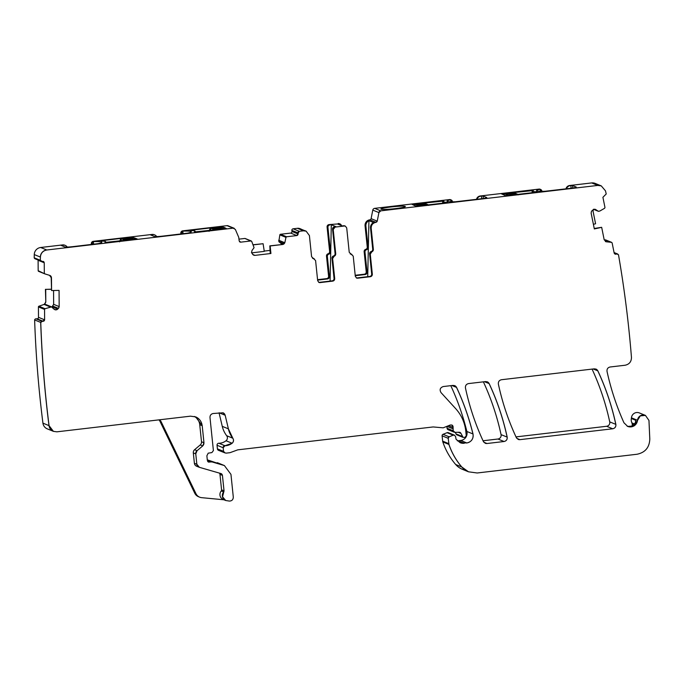<?xml version="1.0" encoding="UTF-8"?>
<svg xmlns="http://www.w3.org/2000/svg" width="684" height="684" viewBox="0 0 684 684"><rect width="100%" height="100%" fill="white"/><g stroke="black" fill="none" stroke-linecap="round" stroke-linejoin="round"><path stroke-width="1.03" d="M159.423 419.805A5.429 5.344 -67.8 0 1 161.21 421.891L195.966 493.703L194.769 493.215L160.013 421.395A5.429 5.344 -67.8 0 0 158.902 419.865M627.117 426.149L627.767 426.32A7.242 7.122 -67.8 0 0 633.119 425.277C635.026 423.601 635.881 421.934 635.675 420.258L631.349 418.497A7.242 7.122 -67.8 0 0 631.888 422.874A3.617 3.565 -67.8 0 1 632.213 424.2L632.29 425.747M635.633 420.908L635.675 420.258A7.242 7.122 -67.8 0 0 635.547 421.498M597.799 185.424L601.279 185.894L605.494 190.862L606.221 193.974L602.912 197.3L604.972 207.491L604.622 208.269L599.791 211.065L598.32 211.279L595.73 209.578L593.857 209.227L591.498 211.202L591.13 213.1L594.328 228.935L601.672 227.336L604.194 239.819L606.366 241.803L611.505 242.333L612.12 242.897L614.181 253.089L615.865 254.191L616.917 253.961L618.49 254.739C624.381 288.733 628.707 322.959 631.46 357.399C631.409 361.725 629.28 364.341 625.091 365.239L610.137 366.992C607.819 367.539 606.785 369.009 607.024 371.395C610.906 389.136 616.549 406.262 623.953 422.78L627.715 426.431L634.145 425.875L640.309 415.863L645.439 415.41L648.962 420.446L649.8 439.085C649.441 447.498 645.183 452.551 637.018 454.253L477.184 472.986L468.506 471.806L461.82 467.01C456.1 460.332 451.808 452.808 448.952 444.438L448.234 438.316L449.14 436.811L453.193 435.186L454.518 435.195L455.604 436.657L456.04 439.188L460.11 442.702L466.821 442.976C471.541 441.83 473.61 438.829 473.012 433.972C469.044 417.89 463.572 402.372 456.579 387.418L454.715 385.639L452.979 385.408L443.275 386.546C440.111 387.666 439.359 389.683 441.018 392.599L455.706 408.673C461.469 415.077 464.829 422.609 465.795 431.253L466.257 435.776L464.992 437.375L463.077 437.384L460.956 433.382L459.255 432.245L455.005 432.365L453.201 430.766L453.09 427.534L451.833 425.012L450.252 425.003L443.189 427.825L433.177 426.944L237.784 449.841L229.995 452.688L226.318 453.116L225.036 452.928L223.54 451.346L223.172 447.755L224.976 445.737L232.141 443.258C233.723 441.736 233.945 440.051 232.799 438.205L228.396 428.842L225.173 415.256L223.069 412.785L213.16 413.512C211.031 413.974 209.971 415.308 209.988 417.514L213.399 450.594L211.886 452.586L208.21 453.167L206.876 455.792L207.295 459.879L208.338 462.008L212.031 461.931L224.395 465.565L230.953 474.371L233.295 497.063C233.227 499.636 231.919 500.979 229.371 501.073L225.694 500.5L222.531 496.781L224.036 490.873L222.428 475.371L220.915 473.542L199.377 467.317L196.847 464.265L195.778 453.894L197.052 450.722L202.695 445.942L203.969 442.762L202.207 425.687L195.65 416.881L190.443 416.171L56.883 431.826L53.403 431.347L49.06 425.645C44.716 391.393 41.946 356.988 40.758 322.438L44.622 319.83L44.554 309.416L45.041 308.715L51.531 306.885L53.993 309.168L56.02 309.869L58.456 308.398L59.175 306.594L59.063 290.401L51.565 290.538L51.48 277.764L49.735 275.396L44.802 273.865L44.306 273.19L44.238 262.776L40.33 260.288L40.399 257.081C40.801 253.123 42.93 250.754 46.794 249.993L233.167 228.148L235.356 229.431L238.742 237.365L239.169 240.888L240.734 242.153L250.977 240.956L251.703 241.367L254.063 247.702L252.028 250.429L251.515 252.55L253.166 254.841L255.004 255.371L270.924 253.499L270.146 245.966L282.706 244.496L284.886 242.487L285.963 237.357L286.587 236.775L296.83 235.578L299.267 231.303L303.525 230.799L306.133 231.158L309.407 235.561L311.596 256.722L315.589 260.553L317.667 280.705L318.975 282.466L320.018 282.612L332.8 281.107L334.715 278.713L332.629 258.561L335.741 253.892L333.219 229.499L335.126 227.097L344.36 226.011L345.403 226.156L346.711 227.917L349.233 252.319L353.226 256.141L355.304 276.293L356.612 278.055L357.655 278.2L370.437 276.704L372.344 274.301L370.266 254.149L373.378 249.489L371.19 228.319C371.164 225.01 372.754 223.01 375.961 222.309L377.235 221.137L378.91 212.604L380.791 210.852L597.799 185.424L591.669 182.927L569.678 185.501L572.534 185.544L576.167 187.023A7.242 0.616 174.1 0 1 576.27 187.117A7.242 0.616 174.1 0 1 570.268 188.348L545.045 191.263A21.717 1.855 174.1 0 1 536.538 190.674A21.717 1.855 174.1 0 1 539.727 189.348L541.147 189.759L541.309 191.332M540.334 191.323L540.129 189.314L541.147 189.759A2.172 2.138 112.2 0 1 541.908 191.152L541.925 191.332M540.616 189.434L540.121 189.229A2.172 2.138 112.2 0 0 539.077 189.083L480.202 195.983L483.058 196.026L486.692 197.514A7.242 0.616 174.1 0 1 486.794 197.599A7.242 0.616 174.1 0 1 480.792 198.83L455.57 201.746A21.717 1.855 174.1 0 1 447.062 201.156A21.717 1.855 174.1 0 1 450.252 199.839L451.671 200.241L451.842 201.814M450.859 201.806L450.653 199.796L451.671 200.241A2.172 2.138 112.2 0 1 452.432 201.635L452.449 201.814M368.933 220.667L373.558 222.556A5.429 5.344 -67.8 0 0 370.531 228.046L371.13 228.294A5.429 5.344 112.2 0 1 375.901 222.291L369.847 219.812A5.429 5.344 112.2 0 0 365.059 225.823L365.906 226.165A5.429 5.344 -67.8 0 1 368.933 220.667L367.727 276.669M301.601 229.379A5.429 5.344 -67.8 0 0 300.037 228.747L304.671 230.628A5.429 5.344 -67.8 0 1 305.474 230.884L306.073 231.132A5.429 5.344 -67.8 0 1 306.175 231.166M151.985 235.493L151.899 234.715L150.719 234.98L154.362 236.459A7.242 0.616 -5.9 0 0 162.664 236.117L187.732 233.133A21.717 1.855 -5.9 0 0 191.315 231.722A21.717 1.855 -5.9 0 0 183.389 231.107L181.764 231.867A2.172 2.138 -67.8 0 0 181.311 233.406L180.824 233.21A2.172 2.138 -67.8 0 1 182.739 230.841L227.037 225.652A2.172 2.138 -67.8 0 1 228.08 225.797L234.15 228.268A2.172 2.138 -67.8 0 1 234.184 228.285M62.509 245.975L62.432 245.197L61.227 245.445L64.886 246.941A7.242 0.616 -5.9 0 0 73.188 246.599L98.257 243.624A21.717 1.855 -5.9 0 0 101.839 242.213A21.717 1.855 -5.9 0 0 93.913 241.597L92.289 242.358A2.172 2.138 -67.8 0 0 91.836 243.889L91.348 243.692A2.172 2.138 -67.8 0 1 93.263 241.332L152.13 234.432A4.343 4.275 -67.8 0 1 154.216 234.715L154.695 234.911A4.343 4.275 -67.8 0 1 156.679 236.578M605.588 241.589L606.306 241.777A2.531 2.497 -67.8 0 1 605.665 241.623L606.306 241.777M594.234 228.482L601.612 227.31L594.319 228.901M593.396 224.318L595.576 223.762L593.045 211.228L593.353 209.355M402.705 206.166A12.312 1.052 174.1 0 1 405.321 206.594A12.312 1.052 174.1 0 1 396.865 208.423A12.312 1.052 174.1 0 1 383.467 209.441A12.312 1.052 174.1 0 1 380.86 209.116A12.312 1.052 174.1 0 1 388.743 207.261A12.312 1.052 174.1 0 1 402.705 206.166M443.155 201.592A22.444 1.915 174.1 0 0 446.874 202.259L447.806 202.532L447.208 202.661L416.676 206.235L414.29 205.457L411.99 204.328L443.848 201.028A22.444 1.915 174.1 0 0 443.155 201.592L443.309 203.114M532.631 191.11A22.444 1.915 174.1 0 0 536.35 191.776L537.273 192.042L536.683 192.17L505.733 195.769L501.457 193.846L533.323 190.545A22.444 1.915 174.1 0 0 532.631 191.11L532.785 192.632M570.165 185.697A4.343 4.275 112.2 0 0 566.506 188.793M480.69 196.18A4.343 4.275 112.2 0 0 477.03 199.275M372.72 249.215L373.319 249.463A2.172 2.138 -67.8 0 1 371.763 251.789L371.164 251.55A2.172 2.138 -67.8 0 0 372.72 249.215L370.531 228.046M371.164 251.55A2.172 2.138 112.2 0 0 369.608 253.875L371.686 274.027A2.172 2.138 -67.8 0 1 369.779 276.43L356.997 277.926A2.172 2.138 -67.8 0 1 356.296 277.892M351.892 254.371A2.172 2.138 112.2 0 0 351.85 254.354L351.251 254.115A2.172 2.138 112.2 0 0 350.567 253.961A2.172 2.138 -67.8 0 1 350.225 253.918M318.659 282.304A2.172 2.138 -67.8 0 0 319.36 282.338L332.142 280.842A2.172 2.138 112.2 0 0 334.048 278.439L331.971 258.287A2.172 2.138 -67.8 0 1 333.527 255.961A2.172 2.138 112.2 0 0 335.083 253.627L332.561 229.226A2.172 2.138 -67.8 0 1 334.467 226.832L335.929 226.652L331.304 224.771L330.09 281.081M331.304 224.771L328.995 224.6L339.067 223.856A2.172 2.138 -67.8 0 1 341.393 225.575M317.564 279.679L326.678 278.61A2.172 2.138 112.2 0 0 328.585 276.208L329.423 276.558L327.345 256.466A2.172 2.138 -67.8 0 1 328.901 254.132A2.172 2.138 -67.8 0 0 330.457 251.797L327.935 227.344A2.172 2.138 -67.8 0 1 329.842 224.942M329.423 276.558A2.172 2.138 -67.8 0 1 327.516 278.952L317.607 280.115M364.982 252.054L364.144 251.712L366.222 271.804L367.06 272.147L364.982 252.054A2.172 2.138 -67.8 0 1 366.538 249.72A2.172 2.138 -67.8 0 0 368.095 247.394L365.906 226.165M367.06 272.147A2.172 2.138 -67.8 0 1 365.153 274.549L355.244 275.703M339.067 223.856L337.605 224.036L342.231 225.917L343.701 225.746A2.172 2.138 -67.8 0 1 344.745 225.891L345.343 226.13A2.172 2.138 112.2 0 0 344.3 225.994L343.701 225.746M313.588 258.637L313.529 258.612A2.172 2.138 -67.8 0 1 314.212 258.766L312.904 258.484A2.172 2.138 112.2 0 0 313.529 258.612L312.93 258.372A2.172 2.138 -67.8 0 1 312.588 258.321M312.93 258.372A2.172 2.138 -67.8 0 1 313.614 258.526L314.212 258.766A2.172 2.138 -67.8 0 1 314.255 258.783M282.432 244.385L284.826 242.461A2.531 2.497 -67.8 0 1 282.646 244.47L269.829 245.864L270.864 253.482L270.206 253.268L269.829 245.864M253.191 244.744L263.092 243.718L264.281 251.387L251.567 252.875M263.092 243.718L253.251 244.872M194.512 231.953L226.361 228.542L224.694 227.669L224.797 228.721M194.495 231.833A22.444 1.915 -5.9 0 0 195.197 231.269A22.444 1.915 -5.9 0 0 191.477 230.602L190.554 230.337L191.144 230.209L221.676 226.626L224.694 227.669M105.028 242.324A22.444 1.915 -5.9 0 0 105.721 241.76A22.444 1.915 -5.9 0 0 102.001 241.093L101.078 240.828L101.668 240.691L132.2 237.117L137.185 238.955L105.037 242.435M135.329 239.203L135.218 238.16M181.354 233.928L181.311 233.406M151.899 234.715L152.609 234.629A4.343 4.275 -67.8 0 1 154.695 234.911M91.878 244.41L91.836 243.889M62.432 245.197L63.142 245.111A4.343 4.275 -67.8 0 1 67.203 247.069M51.565 290.538L51.206 277.653L49.539 275.319M53.557 290.503L53.651 304.346L51.881 307.082M51.779 306.979L45.666 304.491L44.015 304.594L45.802 302.183L45.717 289.366L51.291 289.315M194.384 416.453A10.858 10.688 -67.8 0 1 199.737 424.687L201.506 441.761A3.617 3.565 -67.8 0 1 200.232 444.933L194.589 449.713A3.617 3.565 -67.8 0 0 193.315 452.885L194.384 463.256A3.617 3.565 -67.8 0 0 196.565 466.197L198.976 467.172A3.617 3.565 -67.8 0 1 196.787 464.239L194.384 463.256M219.376 473.097A2.172 2.138 -67.8 0 1 219.966 474.371L221.573 489.872A1.445 1.428 -67.8 0 1 221.231 490.975A5.429 5.344 -67.8 0 0 223.232 499.5L225.6 500.466A5.429 5.344 -67.8 0 1 223.634 491.95L221.231 490.975M223.95 499.79L201.635 497.661A7.242 7.122 -67.8 0 1 199.66 497.174L198.454 496.687A7.242 7.122 -67.8 0 1 194.769 493.215M199.66 497.174A7.242 7.122 -67.8 0 1 195.966 493.703M592.07 369.103A253.405 249.301 -67.8 0 1 609.726 421.883A3.617 3.565 -67.8 0 1 606.614 426.277L515.992 436.896M483.383 381.843A253.405 249.301 -67.8 0 1 501.056 434.622A3.617 3.565 -67.8 0 1 497.935 439.017L483.041 440.761M217.221 462.7A10.858 10.688 -67.8 0 1 218.273 463.068L224.343 465.539A10.858 10.688 -67.8 0 1 224.343 465.539A10.858 10.688 -67.8 0 1 224.403 465.565L224.335 465.539A10.858 10.688 -67.8 0 0 223.292 465.18L207.303 459.836M232.799 438.205L226.669 435.708A25.342 24.932 -67.8 0 1 222.266 426.346L219.06 412.82M454.27 432.228A1.813 1.778 -67.8 0 1 454.236 432.211L448.165 429.74A1.813 1.778 -67.8 0 1 447.071 428.269L446.874 426.354M462.093 436.375L462.033 436.349A1.813 1.778 -67.8 0 0 463.017 437.358A1.813 1.778 -67.8 0 1 463.017 437.358L456.946 434.887A1.813 1.778 -67.8 0 1 455.963 433.87L455.382 432.356M450.79 385.665A253.405 249.301 -67.8 0 1 466.881 431.476A7.242 7.122 -67.8 0 1 460.7 440.479L458.152 440.77A8.687 8.55 -67.8 0 1 457.305 440.829M453.193 435.186L447.062 432.69A1.813 1.778 -67.8 0 1 448.388 432.698L454.458 435.169A1.813 1.778 -67.8 0 1 454.492 435.186M461.82 467.01L461.76 466.984A18.1 17.81 -67.8 0 0 468.437 471.789L468.506 471.806A18.1 17.81 -67.8 0 1 468.437 471.789L462.375 469.309A18.1 17.81 -67.8 0 1 455.689 464.504A68.785 67.665 -67.8 0 1 442.822 441.941A3.617 3.565 -67.8 0 1 442.651 441.146L442.103 435.819A1.445 1.428 -67.8 0 1 443.01 434.314L447.062 432.69M631.443 417.813A5.788 5.694 -67.8 0 1 639.318 412.914L645.388 415.385A5.788 5.694 -67.8 0 1 645.388 415.385A5.788 5.694 -67.8 0 1 645.457 415.41L645.38 415.385A5.788 5.694 -67.8 0 0 637.514 420.284L631.443 417.813A7.242 7.122 -67.8 0 1 631.349 418.497M605.374 239.836A0.727 0.71 -67.8 0 1 605.571 239.887L611.641 242.358A0.727 0.71 -67.8 0 1 611.684 242.384L611.624 242.358A0.727 0.71 -67.8 0 0 611.445 242.307L604.177 239.716M591.669 182.927A7.242 7.122 -67.8 0 1 595.148 183.398L601.219 185.868A7.242 7.122 -67.8 0 1 601.304 185.903M569.678 185.501A4.343 4.275 112.2 0 0 565.959 188.852M480.202 195.983A4.343 4.275 112.2 0 0 476.483 199.335M451.141 199.916L450.645 199.711A2.172 2.138 112.2 0 0 449.602 199.574L374.661 208.355A2.172 2.138 -67.8 0 0 372.78 210.108L371.104 218.641A1.445 1.428 -67.8 0 1 369.847 219.812L375.901 222.291A1.445 1.428 -67.8 0 0 377.175 221.12L371.104 218.641M364.144 251.712A2.172 2.138 -67.8 0 1 365.701 249.378A2.172 2.138 112.2 0 0 367.257 247.052L365.059 225.823M366.222 271.804A2.172 2.138 -67.8 0 1 364.307 274.207L355.201 275.267M340.11 224.001L339.273 223.659A2.172 2.138 112.2 0 0 338.229 223.514M330.457 251.797L329.62 251.456L327.089 227.002A2.172 2.138 -67.8 0 1 328.995 224.6M329.62 251.456A2.172 2.138 -67.8 0 1 328.063 253.79A2.172 2.138 112.2 0 0 326.507 256.124L327.345 256.466M328.585 276.208L326.507 256.124M297.993 232.902L291.863 230.405A1.445 1.428 -67.8 0 1 293.137 228.798L297.395 228.302A5.429 5.344 -67.8 0 1 300.002 228.653L300.849 228.995M291.863 230.405L291.974 231.483A1.445 1.428 -67.8 0 1 290.709 233.082L280.466 234.279A0.727 0.71 -67.8 0 0 279.841 234.86L278.824 241.589L281.372 243.778A2.531 2.497 -67.8 0 1 281.945 244.444M238.99 239.143L244.846 238.451A0.727 0.71 -67.8 0 1 245.197 238.502L251.267 240.973A0.727 0.71 -67.8 0 1 251.336 241.007M180.892 233.979L180.824 233.21M91.417 244.462L91.348 243.692M63.142 245.111L62.654 244.915A4.343 4.275 -67.8 0 1 64.741 245.197L65.219 245.394M40.33 260.288L34.2 257.791A1121.512 1103.343 -67.8 0 1 34.268 254.585A7.242 7.122 -67.8 0 1 40.664 247.497L62.654 244.915M40.27 260.262A1.445 1.428 -67.8 0 0 41.108 261.245A1.445 1.428 -67.8 0 1 41.108 261.245L35.038 258.774A1.445 1.428 -67.8 0 1 34.2 257.791M38.082 260.014A1.445 1.428 -67.8 0 1 38.107 260.279L38.176 270.693A0.727 0.71 -67.8 0 0 38.672 271.368M45.717 289.366L51.283 289.204M45.443 289.315L45.802 302.183M44.622 319.83L38.492 317.333L38.424 306.919A0.727 0.71 -67.8 0 1 38.911 306.218L43.819 304.508A2.531 2.497 112.2 0 0 45.529 302.072M38.492 317.333A1.445 1.428 -67.8 0 1 37.081 318.804L36.004 318.821A1.445 1.428 -67.8 0 0 34.627 319.941L40.698 322.412A1.445 1.428 -67.8 0 1 42.075 321.3L36.004 318.821M53.497 431.39A7.242 7.122 -67.8 0 1 53.352 431.33L47.281 428.859A7.242 7.122 -67.8 0 1 42.93 423.148A1121.512 1103.343 -67.8 0 1 34.627 319.941M226.669 435.708A3.617 3.565 -67.8 0 1 226.011 440.761A11.585 11.397 -67.8 0 1 218.846 443.241A1.813 1.778 -67.8 0 0 217.042 445.258L217.409 448.849A1.813 1.778 -67.8 0 0 218.504 450.32L225.036 452.928M468.574 383.579C466.257 384.126 465.223 385.588 465.453 387.973C469.438 406.518 475.414 424.354 483.374 441.496L485.247 443.283L486.982 443.514L504.065 441.513C506.382 440.966 507.417 439.496 507.186 437.119C503.167 418.574 497.165 400.73 489.163 383.604L487.299 381.826L485.563 381.587L468.574 383.579M597.859 370.865L595.995 369.086L594.259 368.847L501.492 379.723C499.183 380.27 498.14 381.732 498.379 384.117C502.372 402.662 508.357 420.498 516.334 437.64L518.198 439.419L519.934 439.65L612.744 428.774C615.053 428.227 616.096 426.765 615.856 424.379C611.847 405.834 605.844 387.999 597.859 370.865L593.216 368.975M455.005 432.365L454.236 432.211A1.813 1.778 -67.8 0 1 453.141 430.749L447.071 428.269M459.973 432.373L459.255 432.245M614.129 252.832L617.746 254.038A1.445 1.428 -67.8 0 0 617.686 254.012L614.07 252.541M615.036 254.123L615.865 254.191L614.394 253.593M611.445 242.307L612.12 242.897M595.67 209.552L595.319 209.355A2.531 2.497 -67.8 0 1 595.67 209.552L594.866 209.218M598.594 211.33L593.49 209.313L598.261 211.253M350.541 254.08L351.85 254.354A2.172 2.138 112.2 0 0 351.166 254.209A2.172 2.138 -67.8 0 1 350.524 254.063M270.06 250.387L264.229 251.071M253.166 254.841L253.781 255.2M244.846 238.451L251.703 241.367M240.041 242.059L239.477 241.64M41.724 261.373L41.108 261.245M44.238 262.776L44.178 262.75A1.445 1.428 -67.8 0 0 43.331 261.45L42.793 261.356M44.802 273.865L38.176 270.693M40.758 322.438L40.698 322.412A1121.512 1103.343 -67.8 0 0 49 425.619L42.93 423.148M418.642 206.004L415.325 204.396M427.568 204.961L427.226 204.542L418.36 205.576L417.377 206.158M428.688 205.388L424.208 203.353M417.779 204.875L424.926 204.088L417.779 204.875M424.926 204.106L417.736 204.849M219.889 227.302L223.215 228.909M211.005 228.345L219.983 227.285L223.617 228.576A1.445 1.428 112.2 0 0 222.924 228.482L214.058 229.525L214.28 229.952M220.573 227.986L213.417 228.772L220.573 227.986M220.616 228.054L213.425 228.798M130.413 237.784L133.739 239.391M121.53 238.827L130.507 237.776L134.141 239.067A1.445 1.428 112.2 0 0 134.141 239.058A1.445 1.428 112.2 0 0 133.448 238.972L124.582 240.007L124.804 240.443M131.097 238.477L123.941 239.263L131.097 238.477M131.14 238.536L123.949 239.28M508.109 195.521L504.801 193.914M517.044 194.478L516.702 194.059L506.844 195.667M518.164 194.906L513.684 192.871M507.254 194.393L514.402 193.606L507.254 194.393M514.402 193.623L507.212 194.367M161.21 421.891L160.013 421.395M183.073 233.723L182.816 231.183M181.961 233.851L181.764 231.867M93.597 244.205L93.34 241.674M92.494 244.333L92.289 242.358M446.874 202.259L446.917 202.695M442.522 200.745L442.77 203.182M443.352 200.711L443.412 201.258M536.35 191.776L536.393 192.204M531.998 190.263L532.246 192.691M532.827 190.229L532.879 190.776M570.875 185.612L571.14 188.237M572.534 185.544L572.79 188.006M481.399 196.103L481.673 198.728M483.058 196.026L483.314 198.497M369.608 253.875L370.206 254.123A2.172 2.138 112.2 0 1 371.763 251.789L371.822 251.815M372.344 274.301L372.284 274.275A2.172 2.138 -67.8 0 1 370.377 276.678L369.779 276.43M372.284 274.275L371.686 274.027M357.655 278.2L356.997 277.926M357.595 278.174A2.172 2.138 -67.8 0 1 356.595 278.046M350.567 253.961L351.225 254.226M333.219 229.499L333.159 229.473A2.172 2.138 -67.8 0 1 335.066 227.071L334.467 226.832M333.159 229.473L332.561 229.226M333.527 255.961L334.125 256.201A2.172 2.138 112.2 0 0 335.682 253.875L335.083 253.627M332.629 258.561L331.971 258.287M332.569 258.535A2.172 2.138 -67.8 0 1 334.125 256.201L334.185 256.226M332.142 280.842L332.74 281.09A2.172 2.138 112.2 0 0 334.656 278.687L334.048 278.439M319.36 282.338L319.958 282.586A2.172 2.138 112.2 0 1 318.958 282.458M255.004 255.371L252.627 254.397M254.944 255.346A2.531 2.497 -67.8 0 1 253.832 255.218M221.796 227.84L221.676 226.626M222.232 228.011L222.086 226.609M132.328 238.323L132.2 237.117M132.764 238.502L132.619 237.1M49.906 275.455A2.531 2.497 -67.8 0 1 51.42 277.738L51.206 277.653M59.175 306.594L59.115 306.569A2.531 2.497 -67.8 0 1 58.396 308.373L52.899 306.133M59.115 306.569L53.651 304.346M57.781 309.091L57.721 309.074A2.531 2.497 -67.8 0 1 55.96 309.843L53.788 308.954M57.721 309.074L52.198 306.817M55.763 309.869L53.968 309.142M55.703 309.852A2.531 2.497 -67.8 0 1 54.848 309.715M50.197 306.919L44.383 304.491M50.137 306.902L44.272 304.508M195.607 416.855A10.858 10.688 -67.8 0 1 202.148 425.662L199.737 424.687M203.969 442.762L203.909 442.745A3.617 3.565 -67.8 0 1 202.635 445.917L200.232 444.933M203.909 442.745L201.506 441.761M195.778 453.894L195.718 453.868A3.617 3.565 -67.8 0 1 196.992 450.696L194.589 449.713M195.718 453.868L193.315 452.885M221.094 473.602A2.172 2.138 -67.8 0 1 222.368 475.346L219.966 474.371M224.036 490.873L221.573 489.872M223.976 490.856A1.445 1.428 -67.8 0 1 223.634 491.95L223.694 491.976M519.934 439.65L516.796 438.376M519.874 439.632A3.617 3.565 -67.8 0 1 518.173 439.41M595.969 369.078A3.617 3.565 -67.8 0 1 597.799 370.839A253.405 249.301 -67.8 0 1 615.797 424.354L609.726 421.883M615.856 424.379L615.797 424.354A3.617 3.565 -67.8 0 1 612.684 428.757L606.614 426.277M487.273 381.809A3.617 3.565 -67.8 0 1 489.103 383.579L484.52 381.706M489.163 383.604L489.103 383.579A253.405 249.301 -67.8 0 1 507.126 437.093L501.056 434.622M507.186 437.119L507.126 437.093A3.617 3.565 -67.8 0 1 504.005 441.488L497.935 439.017M486.982 443.514L483.836 442.232M486.923 443.489A3.617 3.565 -67.8 0 1 485.221 443.266M211.33 461.871L211.27 461.845A1.813 1.778 -67.8 0 1 211.972 461.905L207.269 459.99M211.27 461.845L207.243 460.204M209.201 462.127L207.628 461.486M209.142 462.102A1.813 1.778 -67.8 0 1 208.338 462.008M223.052 412.785A3.617 3.565 -67.8 0 1 225.113 415.231L219.154 412.811M232.141 443.258L232.081 443.232A3.617 3.565 -67.8 0 0 232.74 438.179A25.342 24.932 -67.8 0 1 228.336 428.817L222.266 426.346M451.808 424.995A2.172 2.138 -67.8 0 1 453.03 427.509L448.55 425.687M452.996 428.808L446.926 426.337M452.936 428.791A3.617 3.565 -67.8 0 1 453.03 427.509L453.09 427.534M459.947 432.365A1.813 1.778 -67.8 0 1 460.896 433.365L458.229 432.279M462.033 436.349L455.963 433.87M454.689 385.631A3.617 3.565 -67.8 0 1 456.519 387.392L451.936 385.528M456.579 387.418L456.519 387.392A253.405 249.301 -67.8 0 1 472.952 433.947L466.881 431.476M473.012 433.972L472.952 433.947A7.242 7.122 -67.8 0 1 466.762 442.95L460.7 440.479M464.282 443.266L458.152 440.77M464.222 443.249A8.687 8.55 -67.8 0 1 460.093 442.693M453.133 435.169A1.813 1.778 -67.8 0 1 454.458 435.169L454.518 435.195M448.234 438.316L448.174 438.29A1.445 1.428 -67.8 0 1 449.08 436.785L443.01 434.314M448.174 438.29L442.103 435.819M455.689 464.504L461.76 466.984A68.785 67.665 -67.8 0 1 448.892 444.412A3.617 3.565 -67.8 0 1 448.721 443.625L442.651 441.146M448.952 444.438L442.822 441.941M634.513 423.943L631.888 422.874M633.717 424.815L632.213 424.2M637.574 420.309L637.514 420.284A7.242 7.122 -67.8 0 1 627.673 426.406A7.242 7.122 -67.8 0 1 627.655 426.406A7.242 7.122 -67.8 0 1 627.399 426.294M616.857 253.944A1.445 1.428 -67.8 0 1 617.686 254.012L617.746 254.038M615.805 254.166A1.445 1.428 -67.8 0 1 615.01 254.115M605.827 241.666L605.366 241.478M597.739 185.398A7.242 7.122 -67.8 0 1 601.219 185.868L601.279 185.894M539.077 189.083L539.727 189.348M449.602 199.574L450.252 199.839M378.91 212.604L378.851 212.579A2.172 2.138 -67.8 0 1 380.731 210.826L374.661 208.355M378.851 212.579L372.78 210.108M368.095 247.394L367.257 247.052M365.701 249.378L366.538 249.72M365.153 274.549L364.307 274.207M327.935 227.344L327.089 227.002M328.901 254.132L328.063 253.79M326.678 278.61L327.516 278.952M303.525 230.799L297.395 228.302M303.465 230.773A5.429 5.344 -67.8 0 1 306.073 231.132L306.133 231.158M297.933 232.876A1.445 1.428 -67.8 0 1 299.207 231.278L293.137 228.798M298.104 233.979L298.044 233.954A1.445 1.428 -67.8 0 1 296.771 235.553L290.709 233.082M298.044 233.954L291.974 231.483M285.963 237.357L285.903 237.331A0.727 0.71 -67.8 0 1 286.528 236.758L280.466 234.279M285.903 237.331L279.841 234.86M284.621 242.649L278.704 240.246M284.578 242.752L278.696 240.358M283.946 243.675L278.824 241.589M283.8 243.803L278.961 241.828M282.731 244.333L281.372 243.778M240.674 242.127A1.445 1.428 -67.8 0 1 240.016 242.051M233.167 228.148L227.037 225.652M233.107 228.131A2.172 2.138 -67.8 0 1 234.15 228.268L234.21 228.294M183.389 231.107L182.739 230.841M152.609 234.629L152.13 234.432M93.913 241.597L93.263 241.332M40.399 257.081L40.339 257.056A7.242 7.122 -67.8 0 1 46.734 249.968L40.664 247.497M40.339 257.056L34.268 254.585M44.178 262.75L38.107 260.279M44.725 273.839A0.727 0.71 -67.8 0 1 44.691 273.822L44.691 273.822A0.727 0.71 -67.8 0 1 44.246 273.164M44.554 309.416L44.494 309.39A0.727 0.71 -67.8 0 1 44.982 308.689L38.911 306.218M44.494 309.39L38.424 306.919M44.563 319.804A1.445 1.428 -67.8 0 1 43.143 321.275L37.081 318.804M53.352 431.33A7.242 7.122 -67.8 0 1 49 425.619L49.06 425.645M224.976 445.737L224.916 445.711A11.585 11.397 -67.8 0 0 232.081 443.232L226.011 440.761M224.976 452.902L223.48 451.32L217.409 448.849M223.172 447.755L223.112 447.729A1.813 1.778 -67.8 0 1 224.916 445.711L218.846 443.241M223.112 447.729L217.042 445.258M428.321 204.875L427.226 204.542M414.299 205.191A1.445 1.428 -67.8 0 1 415.427 204.388L424.294 203.345A1.445 1.428 -67.8 0 1 424.986 203.439L415.376 204.379L414.196 205.191M209.321 230.534L211.117 228.328L214.058 229.525A1.445 1.428 112.2 0 0 213.066 230.098M209.868 229.491L211.732 230.251M223.625 227.592L223.728 228.627A1.445 1.428 112.2 0 0 223.617 228.576L224.01 228.815M119.845 241.024L121.641 238.81L124.582 240.007A1.445 1.428 112.2 0 0 123.59 240.58M120.393 239.981L122.256 240.742M134.149 238.075L134.252 239.118A1.445 1.428 112.2 0 0 134.141 239.067L134.543 239.297M517.797 194.384L516.702 194.059M503.775 194.709A1.445 1.428 -67.8 0 1 504.903 193.897L513.769 192.862A1.445 1.428 -67.8 0 1 514.462 192.956L504.843 193.888L503.672 194.701M195.282 232.158L195.197 231.269M105.815 242.649L105.721 241.76M51.668 306.911L45.811 304.517M44.751 273.848L38.62 271.351M427.928 204.636L424.986 203.439M209.09 231.346C209.757 228.883 210.415 227.866 211.065 228.319L220.676 227.379M119.615 241.837C120.281 239.366 120.94 238.357 121.59 238.802L131.208 237.87M517.395 194.153L514.462 192.956"/></g></svg>
